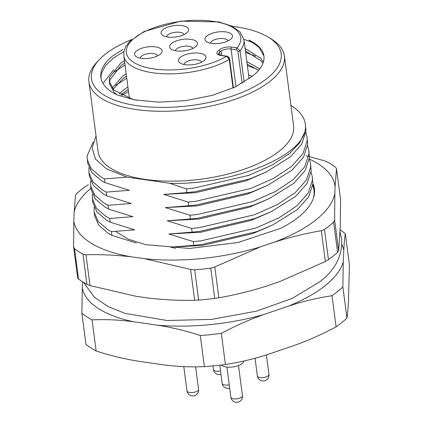 <?xml version="1.0" encoding="UTF-8"?>
<svg xmlns="http://www.w3.org/2000/svg" width="423" height="423" viewBox="0 0 423 423"><rect width="100%" height="100%" fill="white"/><g stroke="black" fill="none" stroke-linecap="round" stroke-linejoin="round"><path stroke-width="0.63" d="M200.285 335.508L204.378 366.625A146.057 60.441 -7.5 0 0 225.406 364.504L221.308 333.393A146.057 60.441 172.5 0 1 200.285 335.508C185.924 330.839 171.648 327.397 157.446 325.181A132.188 54.699 -7.5 0 0 263.989 314.458L288.211 306.215A132.188 54.699 -7.5 0 0 343.265 261.927L343.799 250.263A132.188 54.699 -7.5 0 0 341.9 244.753M263.989 314.458C249.491 319.571 235.262 325.879 221.308 333.393M336.095 326.826A146.057 60.441 -7.5 0 0 346.96 318.085L342.868 286.974A146.057 60.441 172.5 0 1 332.002 295.714L336.095 326.826C322.146 334.339 307.918 340.647 293.414 345.76L269.197 354.003C254.651 358.783 240.053 362.284 225.406 364.504M332.002 295.714C317.35 297.935 302.757 301.435 288.211 306.215M343.265 261.927L342.868 286.974M340.171 229.975A146.057 60.441 172.5 0 1 345.311 233.649L349.403 264.761L348.473 301.477C348.129 308.304 347.627 313.84 346.96 318.085M345.311 233.649C344.645 237.895 344.142 243.431 343.799 250.263M82.57 281.808L82.273 288.2A132.188 54.699 -7.5 0 0 133.763 321.76L157.446 325.181M204.378 366.625C190.72 367.249 176.809 366.614 162.654 364.732L138.971 361.311C124.737 359.085 110.461 355.643 96.132 350.984A146.057 60.441 -7.5 0 1 85.975 344.359L81.877 313.247L82.273 288.2M96.132 350.984L92.04 319.867A146.057 60.441 172.5 0 1 81.877 313.247M133.763 321.76C119.577 319.878 105.671 319.249 92.04 319.867M290.913 105.427A110.445 45.705 -7.5 0 1 305.358 124.309A110.445 45.705 -7.5 0 1 304.835 131.997L299.738 142.71L289.871 153.195L272.079 165.081L249.105 175.265L194.146 188.076L186.411 188.891L169.776 183.296L126.942 177.11L104.507 178.924L104.999 182.63L101.028 180.415L91.706 172.378L87.661 163.093L87.053 156.161L93.118 142.049M104.507 178.924L100.537 176.708L91.215 168.671L87.175 159.386M104.999 182.63L129.438 190.287L106.247 192.105L106.733 195.812L102.763 193.597L93.441 185.56L89.401 176.275L88.909 172.568L88.946 167.741M106.247 192.105L102.276 189.89L92.949 181.853L88.909 172.568M106.733 195.812L131.172 203.474L107.981 205.292L108.468 208.999L104.497 206.784L95.175 198.747L91.135 189.456L90.649 185.75L90.681 180.922M107.981 205.292L104.01 203.077L94.689 195.04L90.649 185.75M108.468 208.999L132.907 216.655L109.716 218.474L110.202 222.181L106.231 219.965L96.909 211.928L92.87 202.638L92.383 198.932L92.42 194.109M109.716 218.474L105.745 216.259L96.423 208.222L92.383 198.932M110.202 222.181L134.646 229.837L111.45 231.656L111.942 235.362L107.971 233.147L98.644 225.11L94.604 215.825L94.118 212.119L94.155 207.291M111.45 231.656L107.479 229.44L98.157 221.403L94.118 212.119M186.411 188.891L186.897 192.597L194.633 191.788L249.596 178.971L265.766 172.24L245.858 180.864L195.431 192.719L163.706 194.416L186.897 192.597M305.358 124.309L305.961 131.199L301.752 144.095L290.358 156.901L265.766 172.24M305.877 132.478L307.05 137.147L307.209 140.674L303 153.57L291.606 166.382L273.813 178.263L250.844 188.447L195.881 201.263L188.145 202.072L188.637 205.779L196.367 204.97L251.331 192.153L267.5 185.422L247.592 194.051L197.166 205.901L165.441 207.598L188.637 205.779M307.05 137.147L307.701 144.38L303.487 157.277L292.092 170.088L267.5 185.422M307.611 145.66L308.785 150.329L308.949 153.861L304.734 166.757L293.34 179.564L275.547 191.445L252.579 201.628L197.615 214.445L189.885 215.254L190.371 218.961L198.101 218.152L253.065 205.335L269.234 198.604L249.327 207.233L198.9 219.082L167.18 220.78L190.371 218.961M308.785 150.329L309.435 157.568L305.221 170.464L293.832 183.27L269.234 198.604M309.345 158.842L310.519 163.511L310.683 167.043L306.469 179.939L295.074 192.745L277.287 204.626L254.313 214.815L199.349 227.627L191.619 228.436L192.105 232.148L199.841 231.333L254.799 218.522L270.974 211.791L251.061 220.415L200.639 232.264L168.914 233.967L192.105 232.148M310.519 163.511L311.169 170.749L306.955 183.645L295.566 196.452L270.974 211.791M311.085 172.024L312.253 176.692L312.417 180.224L308.203 193.121L296.814 205.927L279.021 217.808L256.047 227.997L201.089 240.809L193.353 241.623L193.84 245.329L201.575 244.515L256.539 231.704L272.708 224.973L252.801 233.596L202.374 245.446L170.649 247.148L193.84 245.329M312.253 176.692L312.904 183.931L308.695 196.827L297.3 209.634L272.708 224.973M312.819 185.211L313.993 189.874L314.152 193.406L313.575 197.652M188.145 202.072L163.706 194.416M189.885 215.254L165.441 207.598M191.619 228.436L167.18 220.78M193.353 241.623L168.914 233.967M175.365 248.349L170.649 247.148M126.942 177.11L106.353 168.751L95.535 159.138L92.077 147.918L96.047 135.91M111.942 235.362L136.38 243.019M232.253 26.321A95.667 39.588 172.5 0 1 268.446 37.256A95.667 39.588 172.5 0 1 267.637 77.969A95.667 39.588 172.5 0 1 142.429 106.353A95.667 39.588 172.5 0 1 99.479 59.5A95.667 39.588 172.5 0 1 131.611 39.572M263.904 56.122L259.283 47.545L248.893 40.058A78.287 32.397 172.5 0 1 263.926 56A78.287 32.397 172.5 0 1 252.864 75.833L235.463 86.916L212.362 95.355L185.84 100.626L158.974 102.16L134.604 99.876L117.409 95.022A86.192 35.664 -7.5 0 1 100.859 77.467A86.192 35.664 -7.5 0 1 113.036 55.63L122.95 49.422M88.915 81.724L98.11 151.593A98.585 40.798 -7.5 0 0 172.182 181.166A98.585 40.798 -7.5 0 0 279.666 150.831A98.585 40.798 -7.5 0 0 293.599 125.853L284.404 55.984A98.585 40.798 172.5 0 1 270.471 80.967A98.585 40.798 172.5 0 1 162.987 111.297A98.585 40.798 172.5 0 1 88.915 81.724A98.585 40.798 172.5 0 1 97.174 61.932L99.479 59.5M268.446 37.256L271.302 39.006A98.585 40.798 172.5 0 1 284.404 55.984M252.864 75.833L235.421 86.937M136.772 100.262L132.843 99.336L114.036 90.189L109.398 81.776L109.668 77.219L120.624 63.191L124.431 60.579M116.965 94.81L114.363 92.658L109.721 84.251L109.398 81.776M109.626 83.003L109.991 79.693L120.952 65.665L124.759 63.048M245.113 48.471L260.69 58.258L263.423 61.943M112.158 88.116L122.358 76.378L126.165 73.761M245.435 50.94L261.017 60.732L262.995 63.212M113.115 89.248L122.686 78.847L126.493 76.23M246.847 61.652L259.759 68.907M119.059 93.917L124.098 89.56L127.905 86.942M247.169 64.127L258.67 70.266M120.899 94.932L128.227 89.417M248.581 74.834L252.219 76.383M100.954 78.096L101.314 73.639L105.301 65.814L113.364 58.104L123.907 51.543M243.891 39.318L253.874 42.961M114.036 72.106L125.023 65.052M245.641 52.5L255.608 56.143M115.77 85.287L126.757 78.234M247.376 65.687L257.348 69.33M121.792 95.381L128.492 91.416M102.969 83.442L113.713 69.631M304.835 131.997C297.702 158.831 229.24 185.179 169.776 183.296M184.142 64.513A8.761 3.627 172.5 0 1 188.568 60.849A8.761 3.627 172.5 0 1 197.34 59.95A8.761 3.627 172.5 0 1 201.496 62.229M185.121 64.677A13.874 5.742 172.5 0 1 180.325 63.154A13.874 5.742 172.5 0 1 191.487 53.261A13.874 5.742 172.5 0 1 204.832 59.923A13.874 5.742 172.5 0 1 185.121 64.677M140.246 58.168A8.761 3.627 172.5 0 1 141.499 56.148A8.761 3.627 172.5 0 1 150.821 53.451A8.761 3.627 172.5 0 1 157.594 55.884M136.544 50.903A13.874 5.742 172.5 0 1 154.702 46.789A13.874 5.742 172.5 0 1 160.93 53.584A13.874 5.742 172.5 0 1 149.086 58.3A13.874 5.742 172.5 0 1 136.428 56.809A13.874 5.742 172.5 0 1 136.544 50.903M166.736 36.859A8.761 3.627 172.5 0 1 171.162 33.2A8.761 3.627 172.5 0 1 179.934 32.296A8.761 3.627 172.5 0 1 184.084 34.575M181.948 25.576A13.874 5.742 172.5 0 1 187.421 32.275A13.874 5.742 172.5 0 1 175.577 36.991A13.874 5.742 172.5 0 1 162.918 35.5A13.874 5.742 172.5 0 1 165.171 28.23A13.874 5.742 172.5 0 1 181.948 25.576M195.452 46.847A14.022 5.8 172.5 0 1 171.495 49.369A14.022 5.8 172.5 0 1 182.778 39.376A14.022 5.8 172.5 0 1 196.261 46.112A14.022 5.8 172.5 0 1 195.452 46.847M230.524 39.35A13.874 5.742 172.5 0 1 206.815 41.845A13.874 5.742 172.5 0 1 217.977 31.952A13.874 5.742 172.5 0 1 231.323 38.62A13.874 5.742 172.5 0 1 230.524 39.35M233.031 88.042L229.261 59.421L226.559 56.317A1.459 0.746 -81.8 0 1 226.94 56.19C227.701 55.926 228.594 56.846 229.615 58.945L233.422 87.862M242.13 83.363L237.906 51.305L236.473 49.803A1.459 0.746 -81.8 0 1 237.049 47.884L240.01 50.771L244.14 82.157M220.261 51.167L221.086 51.135A7.302 3.024 172.5 0 1 231.043 49.02A1.459 0.746 -81.8 0 1 231.614 47.096A8.761 3.627 172.5 0 0 219.024 50.252L220.261 51.167L219.585 52.341L219.944 55.053M210.633 43.204A8.761 3.627 172.5 0 1 211.886 41.179A8.761 3.627 172.5 0 1 221.208 38.488A8.761 3.627 172.5 0 1 227.986 40.92M175.46 50.765A8.761 3.627 172.5 0 1 176.708 48.793A8.761 3.627 172.5 0 1 185.972 46.102A8.761 3.627 172.5 0 1 192.793 48.481M90.971 188.224A131.802 54.541 -7.5 0 0 74.147 211.981L73.803 221.319A131.802 54.541 -7.5 0 0 131.008 256.787L144.412 258.67A131.802 54.541 -7.5 0 0 260.658 246.783L274.305 242.136A131.802 54.541 -7.5 0 0 334.863 193.248L334.609 219.949L338.67 250.786L340.309 226.226L340.563 199.524L336.502 168.682L335.106 186.675A131.802 54.541 -7.5 0 0 309.462 159.154M260.658 246.783L214.794 266.945L218.855 297.781C234.516 295.058 250.189 291.236 265.866 286.329L279.508 281.686L325.372 261.525L321.311 230.683C305.649 233.411 289.977 237.229 274.305 242.136M131.008 256.787C115.759 255.053 100.743 254.371 85.969 254.746L90.025 285.588L136.217 296.338L149.62 298.215C164.87 299.949 179.886 300.631 194.659 300.256L190.599 269.419L144.412 258.67M312.92 183.513A111 45.933 172.5 0 1 314.411 188.827A111 45.933 172.5 0 1 281.073 228.187L238.096 242.495L189.478 248.454L145.449 244.626L128.375 239.169L115.992 231.656M334.863 193.248L335.106 186.675M78.535 279.016A146.057 60.441 -7.5 0 0 86.942 284.383L82.961 254.149A146.057 60.441 172.5 0 1 74.554 248.777L78.535 279.016L77.658 277.684L73.597 246.842L73.803 221.319M210.754 268.166A146.057 60.441 172.5 0 1 194.68 269.811L198.662 300.044A146.057 60.441 -7.5 0 0 214.736 298.405L210.754 268.166L214.794 266.945M328.47 259.685A146.057 60.441 -7.5 0 0 337.591 252.32L333.61 222.086A146.057 60.441 172.5 0 1 324.489 229.451L328.47 259.685L325.372 261.525M305.882 155.701L324.055 160.671L327.132 161.882A146.057 60.441 172.5 0 1 335.629 167.349L336.502 168.682M74.147 211.981L75.506 195.162L76.589 193.634A146.057 60.441 172.5 0 1 85.303 186.606L88.396 184.772M312.904 183.926L314.469 189.319M82.961 254.149L85.969 254.746M73.597 246.842L74.554 248.777M190.599 269.419L194.68 269.811M333.61 222.086L334.609 219.949M321.311 230.683L324.489 229.451M90.025 285.588L86.942 284.383M198.662 300.044L194.659 300.256M218.855 297.781L214.736 298.405M338.67 250.786L337.591 252.32M221.271 365.023A11.685 4.833 -7.5 0 0 233.982 366.762A11.685 4.833 -7.5 0 0 243.748 361.073M229.615 58.945L229.055 57.57L227.934 56.545L229.615 58.945A1.459 0.603 -7.5 0 1 229.261 59.421A60.611 25.084 172.5 0 1 164.314 73.782A60.611 25.084 172.5 0 1 123.786 55.672L129.406 98.358M123.786 55.672L123.876 51.696L125.483 47.059L129.575 41.512L144.074 31.535L180.743 21.15L218.707 21.901L231.682 26.046L240.042 31.899L243.976 39.852A60.611 25.084 172.5 0 1 240.01 50.771A1.459 0.603 -7.5 0 1 237.906 51.305M219.024 50.252A8.761 3.627 172.5 0 0 221.129 55.535L226.559 56.317A57.692 23.873 172.5 0 1 131.828 61.097A57.692 23.873 172.5 0 1 181.24 21.351A57.692 23.873 172.5 0 1 237.049 47.884L231.614 47.096M236.473 49.803L231.043 49.02L235.997 86.652M221.652 55.429L221.086 51.135M221.129 55.535A1.459 0.746 -81.8 0 1 221.509 55.408C219.167 54.747 218.183 54.345 218.554 54.192A7.302 3.024 172.5 0 1 219.585 52.341M226.908 367.069L230.873 397.192A5.843 2.416 -7.5 0 0 235.267 398.942A5.843 2.416 -7.5 0 0 241.633 397.144A5.843 2.416 -7.5 0 0 242.458 395.664L238.493 365.541M255.037 358.196L257.364 375.883A5.843 2.416 -7.5 0 0 261.758 377.633A5.843 2.416 -7.5 0 0 268.124 375.836A5.843 2.416 -7.5 0 0 268.949 374.355L266.384 354.876M212.991 365.911L213.467 369.538A5.843 2.416 -7.5 0 0 220.547 371.008M183.788 366.619L186.977 390.847A5.843 2.416 -7.5 0 0 191.365 392.597A5.843 2.416 -7.5 0 0 197.737 390.804A5.843 2.416 -7.5 0 0 198.561 389.324L195.611 366.91M219.78 365.197L222.17 383.365A5.843 2.416 -7.5 0 0 229.25 384.835M243.976 39.852L249.105 78.815M221.509 55.408L226.94 56.19M340.087 232.275L341.625 238.889C342.688 255.503 335.407 269.8 319.788 281.781L292.05 298.474L256.518 311.132L211.786 319.381L167.111 320.512L124.986 313.369L108.055 306.532L94.477 297.321L83.495 282.39M230.873 397.192A5.843 5.843 0 0 0 240.327 400.978A5.843 5.843 0 0 0 242.458 395.664M257.364 375.883A5.843 5.843 0 0 0 266.818 379.674A5.843 5.843 0 0 0 268.949 374.355M213.467 369.538A5.843 5.843 0 0 0 220.986 374.355M186.977 390.847A5.843 5.843 0 0 0 196.431 394.638A5.843 5.843 0 0 0 198.561 389.324M222.17 383.365A5.843 5.843 0 0 0 229.689 388.182"/></g></svg>
